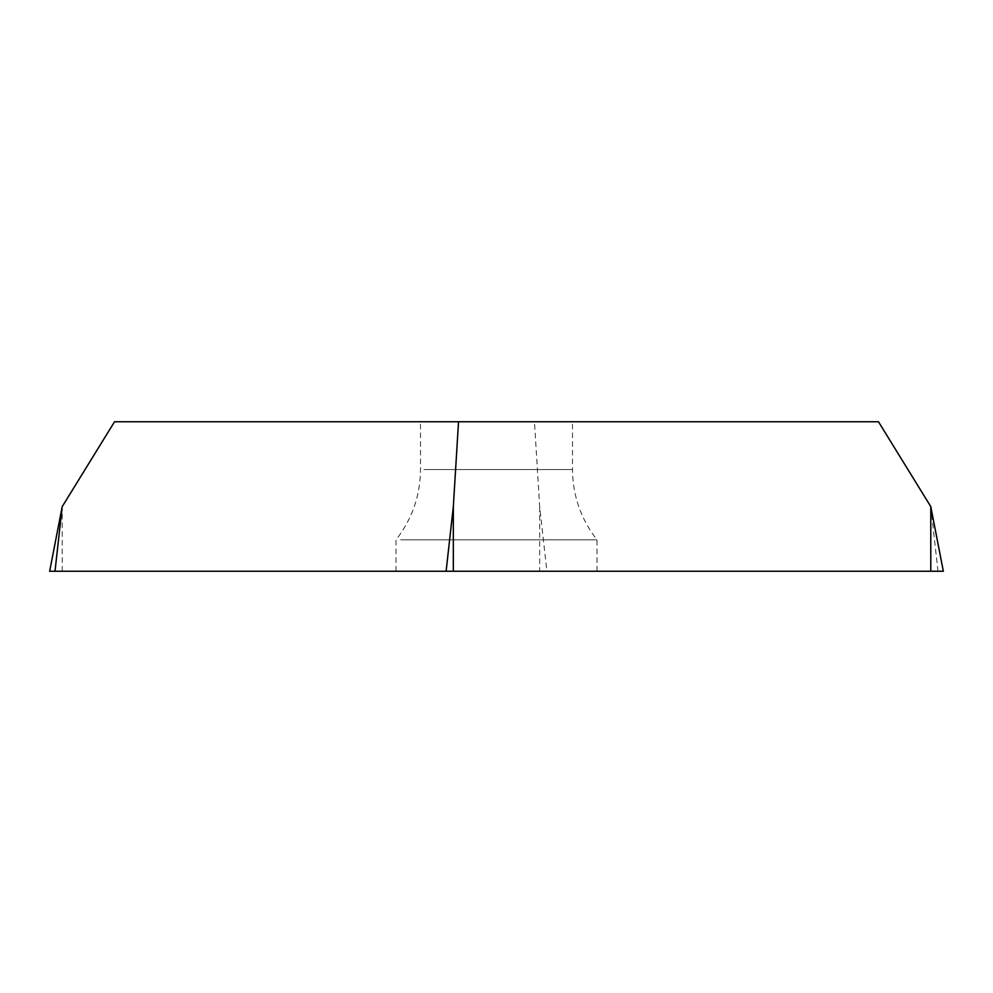 <?xml version="1.0" encoding="UTF-8"?>
<svg xmlns="http://www.w3.org/2000/svg" width="993" height="993" viewBox="0 0 993 993"><rect width="100%" height="100%" fill="white"/><g stroke="black" fill="none" stroke-linecap="round" stroke-linejoin="round"><path stroke-width="0.74" stroke-dasharray="4.96 3.72" d="M943.35 571.248L49.65 571.248M592.349 571.248L395.996 571.248L592.349 571.248M55.012 571.248L546.882 571.248L539.671 506.616L534.47 421.752L878.47 421.752M114.53 421.752L534.47 421.752M424.011 421.752L572.502 421.752L424.011 421.752M400.651 539.844L597.004 539.844L400.651 539.844M546.882 571.248L937.988 571.248L930.789 506.616M539.671 506.616L539.671 571.248M62.211 571.248L62.211 506.616M424.011 469.565L572.502 469.565L424.011 469.565M597.004 571.248L597.004 539.844C580.917 519.178 572.75 495.743 572.502 469.565L572.502 421.752M395.996 571.248L395.996 539.844C412.083 519.178 420.25 495.743 420.498 469.565L420.498 421.752"/><path stroke-width="1.49" d="M937.988 571.248L930.789 571.248L943.35 571.248L930.789 506.616L878.47 421.752L114.53 421.752L62.211 506.616L55.012 571.248L930.789 571.248L49.65 571.248L62.211 506.616M446.118 571.248L453.329 506.616L458.53 421.752M453.329 506.616L453.329 571.248M930.789 571.248L930.789 506.616"/></g></svg>
